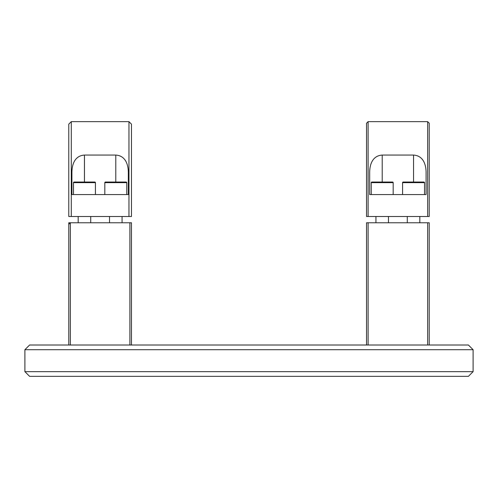 <?xml version="1.0" encoding="UTF-8"?>
<svg xmlns="http://www.w3.org/2000/svg" width="498" height="498" viewBox="0 0 498 498"><rect width="100%" height="100%" fill="white"/><g stroke="black" fill="none" stroke-linecap="round" stroke-linejoin="round"><path stroke-width="0.75" d="M24.9 371.651L29.6 376.351L468.4 376.351L473.1 371.651L473.1 349.708L24.9 349.708L24.9 371.651L473.1 371.651M24.9 349.708L29.6 345.008L468.4 345.008L473.1 349.708M427.651 345.008L427.651 222.774L429.22 222.774L429.22 345.008M366.534 345.008L366.534 222.774L427.651 222.774M368.103 222.774L368.103 345.008M427.651 121.649L429.22 123.218L429.22 216.506L427.651 216.506L427.651 121.649L368.103 121.649L368.103 216.506L366.534 216.506L366.534 123.218L368.103 121.649M367.35 216.506L427.651 216.506M426.089 194.562L426.089 173.105C426.182 165.541 423.848 155.756 413.552 155.059L382.209 155.059C371.882 155.781 369.578 165.535 369.672 173.105L369.672 194.562L426.089 194.562M420.598 216.506L406.499 216.506M428.784 216.506L429.22 216.506M393.177 182.654A0.629 0.629 0 0 0 392.549 182.025L371.863 182.025A0.629 0.629 0 0 0 371.234 182.654L371.234 194.562L393.177 194.562L393.177 182.654L371.234 182.654M388.477 222.774L388.477 216.506M375.94 222.774L375.94 216.506M424.52 182.654A0.629 0.629 0 0 0 423.891 182.025L403.206 182.025A0.629 0.629 0 0 0 402.577 182.654L402.577 194.562L424.52 194.562L424.52 182.654L402.577 182.654M416.353 182.025L410.744 182.025M419.82 222.774L419.82 216.506M407.283 222.774L407.283 216.506M129.897 345.008L129.897 222.774L131.466 222.774L131.466 345.008M68.78 345.008L68.78 224.337L70.349 222.774L129.897 222.774M68.78 224.337L68.78 222.774L70.349 222.774L70.349 345.008M128.957 121.649L131.466 124.158L131.466 216.506L128.957 216.506L128.957 121.649L71.289 121.649L71.289 216.506L68.78 216.506L68.78 124.158L71.289 121.649M70.081 216.506L129.156 216.506M130.762 216.506L131.466 216.506M122.06 222.774L122.06 216.506L108.745 216.506L109.523 216.506L109.523 222.774M128.328 194.562L128.328 173.105C128.428 165.541 126.094 155.756 115.791 155.059L84.448 155.059C74.127 155.781 71.824 165.535 71.911 173.105L71.911 194.562L128.328 194.562M95.423 182.654A0.629 0.629 0 0 0 94.794 182.025L74.109 182.025A0.629 0.629 0 0 0 73.48 182.654L73.48 194.562L95.423 194.562L95.423 182.654L73.48 182.654M87.256 182.025L81.647 182.025M90.717 222.774L90.717 216.506M78.18 222.774L78.18 216.506L78.18 222.774M126.766 182.654A0.629 0.629 0 0 0 126.137 182.025L105.452 182.025A0.629 0.629 0 0 0 104.823 182.654L104.823 194.562L126.766 194.562L126.766 182.654L104.823 182.654M118.599 182.025L112.99 182.025M382.209 155.059L382.209 182.025M413.552 155.059L413.552 182.025M84.448 155.059L84.448 182.025M115.791 155.059L115.791 182.025"/></g></svg>
